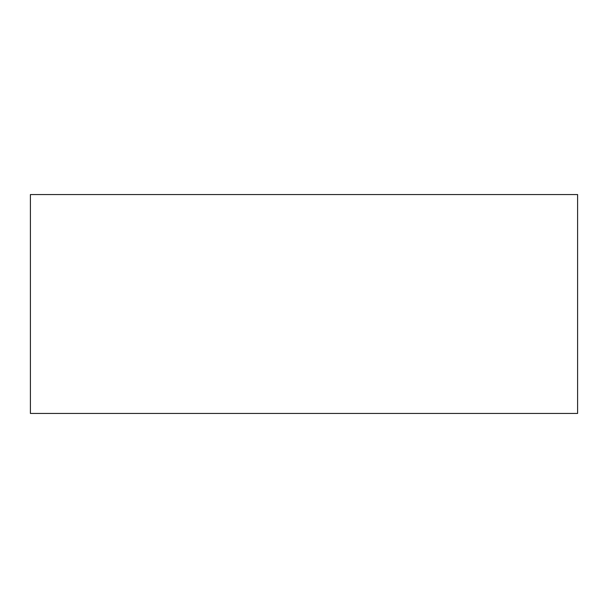 <?xml version="1.0" encoding="UTF-8"?>
<svg xmlns="http://www.w3.org/2000/svg" width="608" height="608" viewBox="0 0 608 608"><rect width="100%" height="100%" fill="white"/><g stroke="black" fill="none" stroke-linecap="round" stroke-linejoin="round"><path stroke-width="0.91" d="M577.6 194.56L30.4 194.56L30.4 413.44L577.6 413.44L577.6 194.56"/></g></svg>
